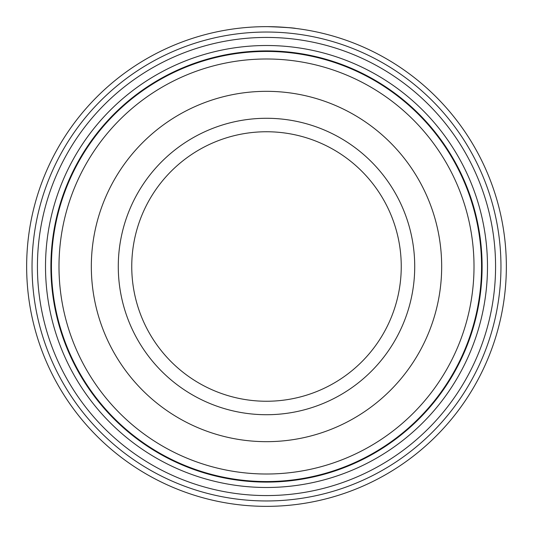 <?xml version="1.0" encoding="UTF-8"?>
<svg xmlns="http://www.w3.org/2000/svg" width="533" height="533" viewBox="0 0 533 533"><rect width="100%" height="100%" fill="white"/><g stroke="black" fill="none" stroke-linecap="round" stroke-linejoin="round"><path stroke-width="0.8" d="M51.441 266.5A215.059 215.059 0 0 1 266.5 51.441A215.059 215.059 0 0 1 481.559 266.5A215.059 215.059 0 0 1 266.5 481.559A215.059 215.059 0 0 1 51.441 266.5M245.367 27.583L247.645 27.39M295.142 28.369L295.695 28.436M270.524 26.683C286.641 27.456 295.016 28.036 295.662 28.429C293.39 27.823 284.082 27.23 267.733 26.65M495.57 266.5A229.07 229.07 0 0 1 266.5 495.57A229.07 229.07 0 0 1 37.43 266.5A229.07 229.07 0 0 1 266.5 37.43A229.07 229.07 0 0 1 495.57 266.5M487.488 266.5A220.988 220.988 0 0 1 266.5 487.488A220.988 220.988 0 0 1 45.512 266.5A220.988 220.988 0 0 1 266.5 45.512A220.988 220.988 0 0 1 487.488 266.5M500.96 266.5A234.46 234.46 0 0 0 266.5 32.04A234.46 234.46 0 0 0 32.04 266.5A234.46 234.46 0 0 0 266.5 500.96A234.46 234.46 0 0 0 500.96 266.5M26.65 266.5A239.85 239.85 0 0 1 266.5 26.65A239.85 239.85 0 0 1 506.35 266.5A239.85 239.85 0 0 1 266.5 506.35A239.85 239.85 0 0 1 26.65 266.5M242.475 27.856L239.77 28.142M258.398 26.79L259.344 26.757M474.01 266.5A207.51 207.51 0 0 0 266.5 58.99A207.51 207.51 0 0 0 58.99 266.5A207.51 207.51 0 0 0 266.5 474.01A207.51 207.51 0 0 0 474.01 266.5M91.33 266.5A175.17 175.17 0 0 0 266.5 441.67A175.17 175.17 0 0 0 441.67 266.5A175.17 175.17 0 0 0 266.5 91.33A175.17 175.17 0 0 0 91.33 266.5A175.17 175.17 0 0 0 266.5 441.67A175.17 175.17 0 0 0 441.67 266.5A175.17 175.17 0 0 0 266.5 91.33A175.17 175.17 0 0 0 91.33 266.5M482.099 266.5A215.599 215.599 0 0 0 266.5 50.902A215.599 215.599 0 0 0 50.902 266.5A215.599 215.599 0 0 0 266.5 482.099A215.599 215.599 0 0 0 482.099 266.5M401.249 266.5A134.749 134.749 0 0 0 266.5 131.751A134.749 134.749 0 0 0 131.751 266.5A134.749 134.749 0 0 0 266.5 401.249A134.749 134.749 0 0 0 401.249 266.5A134.749 134.749 0 0 1 266.5 401.249A134.749 134.749 0 0 1 131.751 266.5M118.279 266.5A148.221 148.221 0 0 1 266.5 118.279A148.221 148.221 0 0 1 414.721 266.5A148.221 148.221 0 0 1 266.5 414.721A148.221 148.221 0 0 1 118.279 266.5"/></g></svg>
